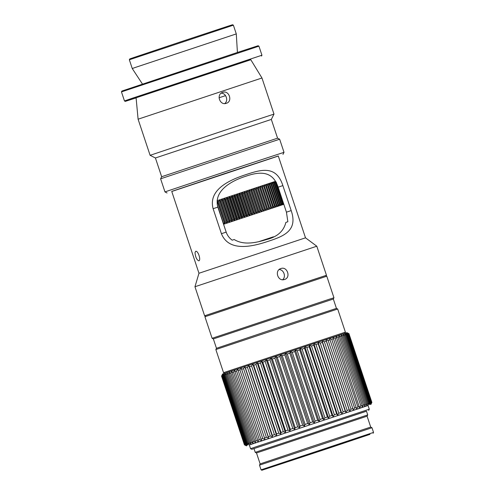 <?xml version="1.0" encoding="UTF-8"?>
<svg xmlns="http://www.w3.org/2000/svg" width="495" height="495" viewBox="0 0 495 495"><rect width="100%" height="100%" fill="white"/><g stroke="black" fill="none" stroke-linecap="round" stroke-linejoin="round"><path stroke-width="0.74" d="M305.508 237.829L278.283 155.968L224.959 173.522L171.74 191.41L198.971 273.265L305.508 237.829L316.8 246.213L326.471 275.269L325.574 275.604M221.426 233.702L213.116 208.711C207.776 188.626 232 179.122 246.572 174.407C262.288 169.098 276.556 165.819 282.874 185.594L291.19 210.592C297.947 230.187 284.588 235.979 268.723 241.139C254.3 246.003 229.173 252.988 221.426 233.702L226.178 232.13C227.335 235.472 229.34 238.157 232.198 240.186L234.191 239.524C243.924 245.576 256.62 242.624 266.36 239.599C277.2 236.981 283.697 231.252 285.863 222.404L287.861 221.741L286.438 212.163L278.128 187.172C272.609 170.329 259.324 171.555 245.774 176.251C233.096 180.242 213.178 190.024 217.862 207.133L226.178 232.13M198.804 260.846L198.804 260.846C196.732 259.912 195.463 257.183 194.999 252.673L195.643 251.324C197.969 250.222 201.323 260.308 198.804 260.846M205.536 315.538L204.621 315.804L194.956 286.741L316.8 246.213M278.308 156.043L171.765 191.485M204.621 315.804L326.471 275.269M284.557 279.471C278.029 282.014 274.125 270.487 280.875 268.55C287.224 266.007 291.184 277.577 284.6 279.458L284.557 279.471M282.967 154.415L284.012 152.33L245.86 164.829L166.697 191.305L164.977 191.93L167.056 192.97M282.645 279.718C286.296 276.829 283.833 269.589 279.168 269.54M277.565 138.167L161.655 176.721L155.418 157.979L271.328 119.419L277.565 138.167L279.644 139.206L160.609 178.806L164.977 191.93M161.655 176.721L160.609 178.806M271.328 119.419L273.983 114.11L223.325 130.754L150.109 155.319L155.418 157.979M221.178 93.19C226.085 92.967 228.733 100.72 224.718 103.554M138.093 119.196L136.088 97.787L203.835 75.054L250.748 59.641L261.966 77.993L138.093 119.196L150.109 155.319M226.357 103.294C219.829 105.837 215.925 94.31 222.676 92.373C229.03 89.83 232.99 101.401 226.401 103.282L226.357 103.294M121.875 91.061L238.021 52.253L258.093 45.744L258.928 46.165L121.461 91.891L121.875 91.061M135.723 67.308L132.252 68.527L129.344 59.777L233.38 25.165L236.288 33.914L135.723 67.308M136.1 97.911L125.309 101.37L124.474 100.955L132.363 98.22L261.942 55.223L258.928 46.165M233.38 25.165L232.545 24.75L228.566 26.006L181.102 41.685L133.7 57.562L129.758 58.942L129.344 59.777M125.309 101.37L250.81 59.747M219.044 97.787L225.559 95.634M273.376 236.827L258.594 241.721M217.119 200.654L275.461 181.337M258.52 241.739L273.45 236.796M217.101 200.871L217.88 201.613L224.866 222.608L225.819 222.292L218.833 201.292L217.88 201.613M218.833 201.292L219.526 200.023L220.343 200.791L227.323 221.785L228.294 221.463L221.308 200.469L220.343 200.791M221.308 200.469L221.964 199.213L222.83 199.961L229.816 220.956L230.794 220.628L223.814 199.633L222.83 199.961M223.814 199.633L224.427 198.39L225.355 199.12L232.334 220.114L233.324 219.786L226.339 198.792L225.355 199.12M226.339 198.792L226.914 197.567L227.892 198.278L234.878 219.273L235.868 218.939L228.888 197.944L227.892 198.278M228.888 197.944L229.414 196.732L230.447 197.425L237.427 218.419L238.429 218.091L231.443 197.097L230.447 197.425M231.443 197.097L231.92 195.896L233.003 196.577L239.988 217.571L240.985 217.237L234.005 196.243L233.003 196.577M234.005 196.243L234.432 195.061L235.564 195.723L242.55 216.717L243.54 216.389L236.56 195.395L235.564 195.723M236.56 195.395L236.938 194.232L238.114 194.875L245.099 215.87L246.089 215.542L239.104 194.547L238.114 194.875M239.104 194.547L239.431 193.403L240.65 194.034L247.636 215.028L248.62 214.7L249.511 215.449L241.9 192.58L241.634 193.706L240.65 194.034M241.9 192.58L243.163 193.199L250.148 214.193L251.12 213.871L251.955 214.638L244.351 191.769L244.134 192.877L243.163 193.199M244.351 191.769L245.65 192.376L252.636 213.37L253.595 213.048L254.374 213.834L246.764 190.965L246.609 192.054L245.65 192.376M246.764 190.965L248.1 191.559L255.086 212.559L256.026 212.244L256.744 213.048L249.14 190.179L249.041 191.249L248.1 191.559M249.14 190.179L250.507 190.761L257.493 211.761L258.415 211.452L259.077 212.275L251.466 189.406L251.435 190.457L250.507 190.761M251.466 189.406L252.865 189.981L259.85 210.975L260.754 210.678L261.354 211.526L253.743 188.657L253.774 189.684L252.865 189.981M253.743 188.657L255.172 189.22L262.152 210.214L263.037 209.923L263.569 210.79L255.965 187.921L256.051 188.929L255.172 189.22M255.965 187.921L257.412 188.477L264.398 209.472L265.252 209.187L265.722 210.078L258.118 187.209L258.266 188.193L257.412 188.477M258.118 187.209L259.59 187.76L266.57 208.754L267.399 208.482L267.807 209.391L260.203 186.522L260.413 187.487L259.59 187.76M260.203 186.522L261.688 187.067L268.674 208.061L269.472 207.795L269.818 208.729L262.208 185.86L262.486 186.801L261.688 187.067M262.208 185.86L263.711 186.398L270.697 207.393L271.458 207.139L271.743 208.092L272.634 206.755L273.364 206.514L273.58 207.485L274.478 206.149L275.171 205.92L275.325 206.91L276.229 205.574L276.884 205.357L276.977 206.372L278.493 204.825L278.524 205.864L279.428 204.522L279.997 204.336L279.966 205.388L281.389 203.878L281.302 204.955L282.187 203.618L282.67 203.457L282.521 204.553L283.462 203.204M276.408 182.228L274.911 181.684L275.69 182.463L273.692 182.086L274.409 182.884L272.361 182.519L273.011 183.336L270.913 182.995L271.507 183.831L270.895 184.035L269.367 183.503L269.899 184.363L269.243 184.573L267.721 184.041L268.185 184.926L267.492 185.155L265.97 184.616L266.378 185.52L265.648 185.761L264.132 185.223L264.472 186.145L263.711 186.398M283.827 204.305L223.561 224.266M270.697 207.393L269.818 208.729M268.674 208.061L267.807 209.391M266.57 208.754L265.722 210.078M264.398 209.472L263.569 210.79M262.152 210.214L261.354 211.526M259.85 210.975L259.077 212.275M257.493 211.761L256.744 213.048M255.086 212.559L254.374 213.834M252.636 213.37L251.955 214.638M250.148 214.193L249.511 215.449M247.636 215.028L247.036 216.272L246.089 215.542M245.099 215.87L244.542 217.101L243.54 216.389M242.55 216.717L242.036 217.93L240.985 217.237M239.988 217.571L239.531 218.765L238.429 218.091M237.427 218.419L237.018 219.601L235.868 218.939M234.878 219.273L234.519 220.436L233.324 219.786M232.334 220.114L232.031 221.259L230.794 220.628M229.816 220.956L229.569 222.082L228.294 221.463M227.323 221.785L227.131 222.899L225.819 222.292M224.866 222.608L224.736 223.697L223.387 223.103L217.256 204.676M277.41 185.235L283.394 203.222M275.69 182.463L282.67 203.457M275.201 182.624L282.187 203.618M274.409 182.884L281.389 203.878M273.877 183.057L280.863 204.051M273.011 183.336L279.997 204.336M272.442 183.527L279.428 204.522M271.507 183.831L278.493 204.825M270.895 184.035L277.881 205.029M269.899 184.363L276.884 205.357M269.243 184.573L276.229 205.574M268.185 184.926L275.171 205.92M267.492 185.155L274.478 206.149M266.378 185.52L273.364 206.514M265.648 185.761L272.634 206.755M264.472 186.145L271.458 207.139M262.486 186.801L269.472 207.795M260.413 187.487L267.399 208.482M258.266 188.193L265.252 209.187M256.051 188.929L263.037 209.923M253.774 189.684L260.754 210.678M251.435 190.457L258.415 211.452M249.041 191.249L256.026 212.244M246.609 192.054L253.595 213.048M244.134 192.877L251.12 213.871M241.634 193.706L248.62 214.7M247.036 216.272L239.431 193.403M244.542 217.101L236.938 194.232M242.036 217.93L234.432 195.061M239.531 218.765L231.92 195.896M237.018 219.601L229.414 196.732M234.519 220.436L226.914 197.567M232.031 221.259L224.427 198.39M229.569 222.082L221.964 199.213M227.131 222.899L219.526 200.023M224.736 223.697L217.126 200.828M366.096 435.55L267.677 468.326L366.096 435.55M329.862 447.833L369.969 434.363L356.852 438.527L261.898 470.25L329.862 447.833M373.539 432.42L261.063 469.835L259.504 465.145L371.98 427.729L373.539 432.42L373.125 433.249M254.015 448.637L251.813 449.318L250.563 448.687L255.055 447.115L369.282 409.198L368.039 405.448L357.916 408.932M371.98 427.729L370.73 427.105L369.35 427.525L309.313 447.344L260.129 463.895L259.504 465.145M251.813 449.318L366.486 411.221M370.73 427.105L367.092 416.171L256.497 452.962L255.247 452.337L253.997 448.588L366.473 411.172L367.717 414.921L255.247 452.337M259.504 441.67L368.039 405.448M368.057 405.504L249.332 444.999M347.15 334.267L345.801 333.333L347.7 334.094L370.563 402.825L369.499 404.564L370.012 402.998L347.15 334.267L346.488 334.478L369.357 403.208L370.012 402.998M369.357 403.208L368.218 404.972L368.62 403.45L345.751 334.713L344.904 334.991L367.773 403.722L368.62 403.45M367.773 403.722L366.578 405.504L366.851 404.019L343.988 335.288L342.955 335.622L365.817 404.353L366.851 404.019M365.817 404.353L364.574 406.154L364.722 404.712L341.853 335.981L340.647 336.377L363.509 405.108L364.722 404.712M363.509 405.108L362.229 406.921L362.241 405.523L339.378 336.792L337.992 337.243L360.861 405.974L362.241 405.523M360.861 405.974L359.549 407.8L336.563 337.708L335.022 338.215L357.885 406.952L359.426 406.445M357.885 406.952L356.555 408.777L333.432 338.735L331.737 339.292L354.606 408.029L356.301 407.472M354.606 408.029L353.269 409.86L330.01 339.861L328.173 340.467L351.035 409.204L352.873 408.598M351.035 409.204L349.705 411.036L349.173 409.817L326.31 341.086L324.343 341.729L347.205 410.466L349.173 409.817M347.205 410.466L345.887 412.292L345.219 411.122L322.356 342.385L320.265 343.078L343.134 411.809L345.219 411.122M343.134 411.809L341.841 413.628L341.036 412.502L318.174 343.771L315.977 344.495L338.846 413.226L341.036 412.502M338.846 413.226L337.59 415.033L336.65 413.956L313.787 345.219L311.504 345.974L334.366 414.711L336.65 413.956M334.366 414.711L333.16 416.505L332.089 415.466L309.226 346.729L306.863 347.515L329.726 416.246L332.089 415.466M329.726 416.246L328.575 418.021L327.381 417.025L304.518 348.288L302.092 349.093L324.955 417.829L327.381 417.025M324.955 417.829L323.866 419.581L322.554 418.628L299.692 349.891L297.217 350.714L320.079 419.444L322.554 418.628M320.079 419.444L319.065 421.177L317.642 420.255L294.772 351.524L292.267 352.36L315.129 421.09L317.642 420.255M315.129 421.09L314.201 422.792L312.667 421.907L289.804 353.176L287.273 354.018L310.136 422.749L312.667 421.907M310.136 422.749L309.301 424.419L307.661 423.571L284.798 354.841L282.268 355.682L305.137 424.413L307.661 423.571M305.137 424.413L304.4 426.053L302.662 425.236L279.799 356.505L277.287 357.341L300.149 426.077L302.662 425.236M300.149 426.077L299.518 427.674L297.699 426.888L274.836 358.157L272.349 358.986L295.212 427.717L297.699 426.888M295.212 427.717L294.698 429.283L292.799 428.522L269.936 359.791L267.492 360.607L290.355 429.338L292.799 428.522M290.355 429.338L289.959 430.867L287.991 430.13L265.128 361.393L262.746 362.192L285.609 430.922L287.991 430.13M285.609 430.922L285.337 432.407L283.313 431.69L260.444 362.959L258.136 363.732L280.999 432.463L283.313 431.69M280.999 432.463L280.857 433.905L278.784 433.205L255.921 364.469L253.694 365.217L276.563 433.948L278.784 433.205M276.563 433.948L276.55 435.346L274.434 434.66L251.571 365.929L249.449 366.634L272.318 435.371L274.434 434.66M272.318 435.371L272.436 436.726L270.295 436.046L247.432 367.315L245.427 367.983L268.29 436.72L270.295 436.046M268.29 436.72L268.55 438.025L266.39 437.357L243.528 368.62L241.647 369.251L264.509 437.988L266.39 437.357M264.509 437.988L264.905 439.251L262.74 438.582L239.877 369.852L238.138 370.433L261.001 439.17L262.74 438.582M261.001 439.17L261.533 440.383L259.374 439.715L236.511 370.984L234.921 371.516L257.784 440.253L259.374 439.715M257.784 440.253L258.452 441.422L256.305 440.748L233.442 372.017L232.013 372.5L254.876 441.231L256.305 440.748M254.876 441.231L255.68 442.363L253.558 441.682L230.695 372.945L229.433 373.372L252.295 442.109L253.558 441.682M252.295 442.109L253.23 443.186L251.144 442.499L228.282 373.762L227.193 374.133L250.062 442.864L251.144 442.499M250.062 442.864L251.126 443.904L249.084 443.198L226.221 374.461L225.318 374.771L248.181 443.508L249.084 443.198M248.181 443.508L249.375 444.504L247.389 443.78L224.526 375.043L223.808 375.29L246.677 444.027L247.389 443.78M246.677 444.027L247.989 444.98L246.071 444.238L223.202 375.501L222.682 375.686L245.545 444.417L246.071 444.238M245.545 444.417L246.974 445.333L245.13 444.566L222.267 375.829L221.939 375.946L244.802 444.683L245.13 444.566M244.802 444.683L246.343 445.562L244.579 444.764L221.717 376.033L244.579 444.764M246.504 445.877L244.425 444.832L246.089 445.661L244.425 444.832L221.556 376.101L222.397 374.43L221.587 376.082M370.848 404.514L371.887 402.429L348.956 333.71L371.887 402.429M371.819 402.441L370.916 404.124L371.652 402.491L348.789 333.754L371.652 402.491M371.386 402.571L370.396 404.285L371.027 402.683L348.164 333.946L347.7 334.094M370.563 402.825L371.027 402.683M221.983 375.247L222.602 374.016L226.729 372.568L345.392 333.123L346.946 332.652L349.025 333.698M221.717 376.033L222.645 374.331L221.939 375.946M222.267 375.829L223.276 374.102L222.682 375.686M223.202 375.501L224.291 373.75L223.808 375.29M224.526 375.043L225.677 373.273L225.318 374.771M226.221 374.461L227.428 372.673L227.193 374.133M228.282 373.762L229.538 371.955L229.433 373.372M230.695 372.945L231.982 371.126L232.013 372.5M233.442 372.017L234.754 370.192L234.921 371.516M236.511 370.984L237.841 369.152L238.138 370.433M239.877 369.852L241.213 368.02L241.647 369.251M243.528 368.62L244.852 366.795L245.427 367.983M247.432 367.315L248.744 365.489L249.449 366.634M251.571 365.929L252.852 364.116L253.694 365.217M255.921 364.469L257.159 362.674L258.136 363.732M260.444 362.959L261.638 361.177L262.746 362.192M265.128 361.393L266.26 359.63L267.492 360.607M269.936 359.791L271 358.052L272.349 358.986M274.836 358.157L275.82 356.443L277.287 357.341M279.799 356.505L280.702 354.816L282.268 355.682M284.798 354.841L285.609 353.189L287.273 354.018M289.804 353.176L290.509 351.555L292.267 352.36M294.772 351.524L295.373 349.94L297.217 350.714M299.692 349.891L300.174 348.35L302.092 349.093M304.518 348.288L304.877 346.785L306.863 347.515M309.226 346.729L309.462 345.269L311.504 345.974M313.787 345.219L313.892 343.802L315.977 344.495M318.174 343.771L318.143 342.398L320.265 343.078M322.356 342.385L322.189 341.061L324.343 341.729M326.31 341.086L326.007 339.799L328.173 340.467M330.01 339.861L329.571 338.63L331.737 339.292M333.432 338.735L332.863 337.547L335.022 338.215M336.563 337.708L335.851 336.563L337.992 337.243M339.378 336.792L338.531 335.69L340.647 336.377M341.853 335.981L340.876 334.923L342.955 335.622M343.988 335.288L342.88 334.274L344.904 334.991M345.751 334.713L344.526 333.741L346.488 334.478M348.164 333.946L346.704 333.048L348.523 333.834M348.789 333.754L347.224 332.894L348.956 333.71M241.213 368.02L264.905 439.251M244.852 366.795L268.55 438.025M248.744 365.489L272.436 436.726M252.852 364.116L276.55 435.346M257.159 362.674L280.857 433.905M261.638 361.177L285.337 432.407M266.26 359.63L289.959 430.867M271 358.052L294.698 429.283M275.82 356.443L299.518 427.674M280.702 354.816L304.4 426.053M285.609 353.189L309.301 424.419M290.509 351.555L314.201 422.792M295.373 349.94L319.065 421.177M300.174 348.35L323.866 419.581M304.877 346.785L328.575 418.021M309.462 345.269L333.16 416.505M313.892 343.802L337.59 415.033M318.143 342.398L341.841 413.628M322.189 341.061L345.887 412.292M326.007 339.799L349.705 411.036M345.386 332.133L223.536 372.667L215.845 349.544L337.689 309.01L345.386 332.133L344.792 333.314M337.689 309.01L336.421 308.391L275.746 328.371L216.47 348.294L215.845 349.544M263.99 295.843L205.561 315.488L204.936 316.738L326.78 276.21L325.531 275.579L263.99 295.843M336.445 308.385L333.327 299.017L213.351 338.927L212.108 338.302L204.93 316.738M333.327 299.017L333.952 297.767L329.286 299.234L212.101 338.295M286.438 212.163L291.19 210.592M278.128 187.172L282.874 185.594M217.862 207.133L213.116 208.711M198.971 273.265L194.956 286.741M279.644 139.206L284.012 152.33M261.966 77.993L273.983 114.11M237.421 52.451L236.288 33.914M142.449 84.045L132.252 68.527M124.474 100.955L121.461 91.891M261.527 56.059L261.942 55.223M261.898 470.25L261.063 469.835M250.563 448.687L249.313 444.943M368.657 410.448L369.282 409.198M260.129 463.895L256.497 452.962M367.092 416.171L367.717 414.921M224.718 373.255L223.536 372.667M216.47 348.294L213.351 338.927M333.952 297.767L326.78 276.21"/></g></svg>
